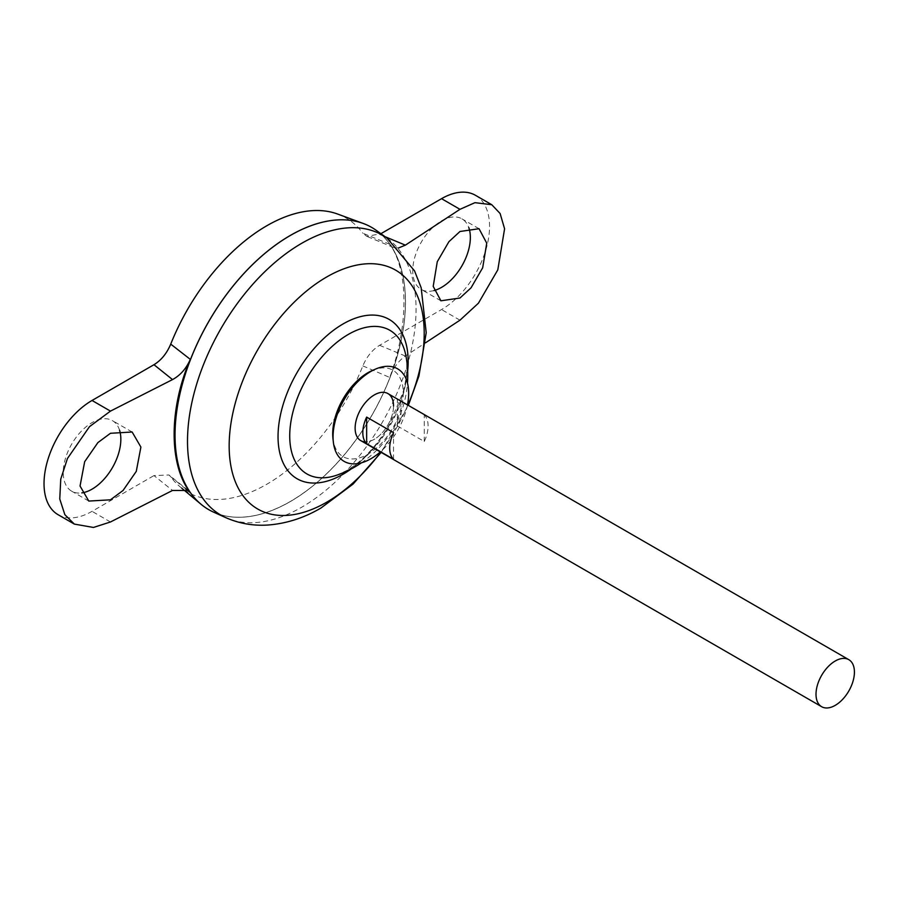<?xml version="1.0" encoding="UTF-8"?>
<svg xmlns="http://www.w3.org/2000/svg" width="899" height="899" viewBox="0 0 899 899"><rect width="100%" height="100%" fill="white"/><g stroke="black" fill="none" stroke-linecap="round" stroke-linejoin="round"><path stroke-width="0.67" stroke-dasharray="4.5 3.37" d="M372.197 370.545A49.895 28.802 -60 0 1 403.258 393.065A49.895 28.802 -60 0 1 367.972 454.164A49.895 28.802 -60 0 1 332.956 438.521M387.907 393.582A27.161 15.676 -60 0 1 393.537 406.011L393.537 406.011A27.161 15.676 -60 0 1 374.332 439.274A27.161 15.676 -60 0 1 365.14 441.87M407.472 404.876A53.457 30.869 -60 0 1 380.322 451.916M433.959 290.579A40.736 23.52 -60 0 1 421.17 289.399A40.736 23.52 -60 0 1 414.933 256.754A40.736 23.52 -60 0 1 441.544 220.851A40.736 23.52 -60 0 1 461.906 218.839A40.736 23.52 -60 0 1 468.772 227.548M119.545 430.16A40.736 23.52 120 0 0 112.409 420.62A40.736 23.52 120 0 0 92.035 422.642A40.736 23.52 120 0 0 65.425 458.535A40.736 23.52 120 0 0 71.673 491.18A40.736 23.52 120 0 0 81.82 492.899M393.537 406.011A27.161 15.676 -60 0 1 374.332 439.274A27.161 15.676 -60 0 1 360.746 440.611M376.31 230.402A162.944 94.08 -60 0 1 395.391 362.319A162.944 94.08 -60 0 1 290.253 501.608A162.899 94.047 -60 0 1 208.815 509.632A162.899 94.047 -60 0 1 183.845 379.097A162.899 94.047 -60 0 1 290.253 235.56A162.899 94.047 -60 0 1 371.703 227.492A162.899 94.047 -60 0 1 396.673 358.016A162.899 94.047 -60 0 1 290.253 501.563A162.944 94.08 -60 0 1 213.636 512.16M290.231 235.527A162.899 94.047 -60 0 1 371.669 227.469A162.899 94.047 -60 0 1 396.639 357.993A162.899 94.047 -60 0 1 290.22 501.541A162.899 94.047 -60 0 1 208.77 509.609A162.899 94.047 -60 0 1 175.035 435.06M407.011 368.253A82.933 47.883 -60 0 1 348.363 469.829A82.933 47.883 -60 0 1 336.979 475.11L346.666 470.582C362.319 461.423 376.445 446.275 389.042 425.16L402.774 392.942C405.528 384.671 408.258 366.668 405.899 355.746A82.933 47.883 -60 0 1 407.011 368.253M475.492 195.319A67.897 39.196 -60 0 1 485.898 249.72A67.897 39.196 -60 0 1 441.544 309.548L379.603 345.306C372.355 349.745 366.77 356.6 362.848 365.893A158.291 91.395 -60 0 1 266.789 484.258A158.291 91.395 -60 0 1 180.171 486.876A158.291 91.395 -60 0 1 170.731 476.807L168.978 474.975L153.976 475.582L172.518 490.461M371.714 227.425A162.944 94.08 -60 0 1 396.661 358.004A162.944 94.08 -60 0 1 290.22 501.586A162.944 94.08 -60 0 1 208.759 509.666M185.902 489.045L170.731 476.807M362.848 365.893L389.728 377.468C393.324 367.938 398.538 360.78 405.382 356.026L425.441 342.856M398.471 247.989L393.537 247.461L389.728 244.247C408.697 270.06 408.697 326.753 389.728 377.468M389.728 244.247L362.848 233.212L366.826 236.37L380.895 233.695M337.676 214.063A158.291 91.395 -60 0 1 362.848 233.212M58.087 514.7A67.897 39.196 120 0 0 92.035 511.34L153.976 475.582M397.369 425.969L424.261 441.488A27.161 15.676 120 0 0 424.261 414.877L397.369 399.358A27.161 15.676 -60 0 1 397.369 425.969L397.369 399.358M393.537 459.232L393.537 432.621M424.261 441.488L424.261 414.877M387.132 238.19A161.618 93.305 -60 0 1 406.045 369.017A161.618 93.305 -60 0 1 301.783 507.171A161.618 93.305 -60 0 1 225.784 517.644M407.663 371.163A92.024 53.131 -60 0 1 351.217 468.93M407.876 405.112A137.918 79.629 -60 0 1 380.715 452.141M110.465 521.982L92.035 511.34M379.603 234.437L385.075 236.707M405.382 356.026L379.603 345.306M459.973 320.19L441.544 309.548M479.043 228.728L461.906 218.839M132.142 432.014L112.409 420.62M361.432 462.816A105.531 105.531 0 0 0 407.483 383.075M180.171 486.876L181.699 488.146M381.176 452.411L408.337 405.37M88.799 501.069L71.673 491.18M440.903 300.794L421.17 289.399M393.537 247.461L366.826 236.37M188.307 490.483L168.978 474.975"/><path stroke-width="1.35" d="M380.322 451.916A53.457 30.869 -60 0 1 370.871 458.748A53.457 30.869 -60 0 1 333.338 441.993L332.956 438.521A49.895 28.802 -60 0 1 332.697 433.801A49.895 28.802 -60 0 1 367.972 372.692A49.895 28.802 -60 0 1 372.197 370.545L375.389 369.152A53.457 30.869 -60 0 1 407.472 404.876M333.338 441.993A53.457 30.869 -60 0 1 370.871 371.444A53.457 30.869 -60 0 1 375.389 369.152M365.14 441.87A27.161 15.676 -60 0 1 355.127 428.182A27.161 15.676 -60 0 1 374.332 394.919A27.161 15.676 -60 0 1 393.537 406.011M468.772 227.548A40.736 23.52 -60 0 1 441.544 287.377A40.736 23.52 -60 0 1 433.959 290.579M459.973 298.019L471.042 287.826L482.673 267.801L486.741 243.168L479.043 228.728L459.973 231.493L448.904 241.696L437.274 261.71L433.206 286.343L440.903 300.794L459.973 298.019M81.82 492.899A40.736 23.52 120 0 0 92.035 489.168A40.736 23.52 120 0 0 119.545 430.16M110.465 433.284L132.142 432.014L140.896 447.073L136.277 471.379L123.051 490.483L110.465 499.81L88.799 501.069L80.045 486.022L84.663 461.704L97.89 442.6L110.465 433.284M366.646 417.102L393.537 432.621A27.161 15.676 120 0 0 393.537 459.232L366.646 443.701A27.161 15.676 -60 0 1 366.646 417.102L366.646 443.701M835.216 705.367A27.161 15.676 -60 0 1 821.641 706.704A27.161 15.676 -60 0 1 817.472 684.948A27.161 15.676 -60 0 1 835.216 661.012A27.161 15.676 -60 0 1 848.791 659.664A27.161 15.676 -60 0 1 852.96 681.431A27.161 15.676 -60 0 1 835.216 705.367M821.641 706.704L360.746 440.611A27.161 15.676 -60 0 1 355.127 428.182A27.161 15.676 -60 0 1 374.332 394.919A27.161 15.676 -60 0 1 387.907 393.582L848.791 659.664M175.035 435.06A162.899 94.047 -60 0 1 290.22 235.538A162.899 94.047 -60 0 1 290.231 235.527M213.636 512.16A162.944 94.08 -60 0 1 182.576 383.39A162.944 94.08 -60 0 1 290.253 235.516A162.944 94.08 -60 0 1 376.31 230.402L387.132 238.19A161.618 93.305 -60 0 0 301.783 243.258A161.618 93.305 -60 0 0 194.982 389.93A161.618 93.305 -60 0 0 225.784 517.644L213.636 512.16M361.432 462.816A105.531 105.531 0 0 1 336.979 475.11L336.979 475.11A82.933 47.883 -60 0 1 289.725 435.97A82.933 47.883 -60 0 1 348.363 334.394A82.933 47.883 -60 0 1 405.899 355.746A105.531 105.531 0 0 1 407.483 383.075M208.759 509.666A162.944 94.08 -60 0 1 201.05 504.283A162.944 94.08 -60 0 1 186.093 371.68A162.944 94.08 -60 0 1 290.22 235.493A162.944 94.08 -60 0 1 363.196 223.446A162.944 94.08 -60 0 1 371.714 227.425M170.731 344.126L190.318 359.375C168.754 408.596 168.754 465.289 190.318 492.596L188.318 490.483L172.518 490.461L110.465 521.982L93.44 527.455L74.347 524.095L64.84 514.644L59.761 499.001L60.75 479.1L67.459 458.479L89.495 426.643L110.465 411.113L172.518 379.592L153.976 364.702C161.213 360.274 166.809 353.419 170.731 344.126A158.291 91.395 -60 0 1 266.789 225.761A158.291 91.395 -60 0 1 337.676 214.063L363.196 223.446M190.318 492.596L185.902 489.045M153.976 364.702L92.035 400.471A67.897 39.196 120 0 0 47.681 460.299A67.897 39.196 120 0 0 58.087 514.7L74.347 524.095M380.895 233.695L441.544 198.679A67.897 39.196 -60 0 1 475.492 195.319L491.753 204.702L474.953 202.668L459.973 209.321L405.382 245.146L398.471 247.989M190.318 359.375C186.228 368.624 180.294 375.366 172.518 379.592M425.441 342.856L459.973 320.19L478.425 303.199L497.81 269.835L504.586 228.784L500.114 213.501L491.753 204.702M380.715 452.141A137.918 79.629 -60 0 1 326.685 502.204A137.918 79.629 -60 0 1 229.166 445.893A137.918 79.629 -60 0 1 326.685 276.982A137.918 79.629 -60 0 1 412.652 286.781A137.918 79.629 -60 0 1 407.876 405.112M351.217 468.93A92.024 53.131 -60 0 1 343.103 474.2A92.024 53.131 -60 0 1 278.038 436.633A92.024 53.131 -60 0 1 343.103 323.932A92.024 53.131 -60 0 1 407.663 371.163M110.465 411.113L92.035 400.471M385.075 236.707L405.382 245.146M459.973 209.321L441.544 198.679M225.784 517.644C239.01 523.454 252.866 525.926 267.363 525.061C285.938 523.757 303.817 518.071 320.999 507.991L353.071 484.067L381.176 452.411M181.699 488.146L201.05 504.283M408.337 405.37L418.934 375.984L426.216 332.697L421.17 287.747L414.529 270.857L387.132 238.19"/></g></svg>
